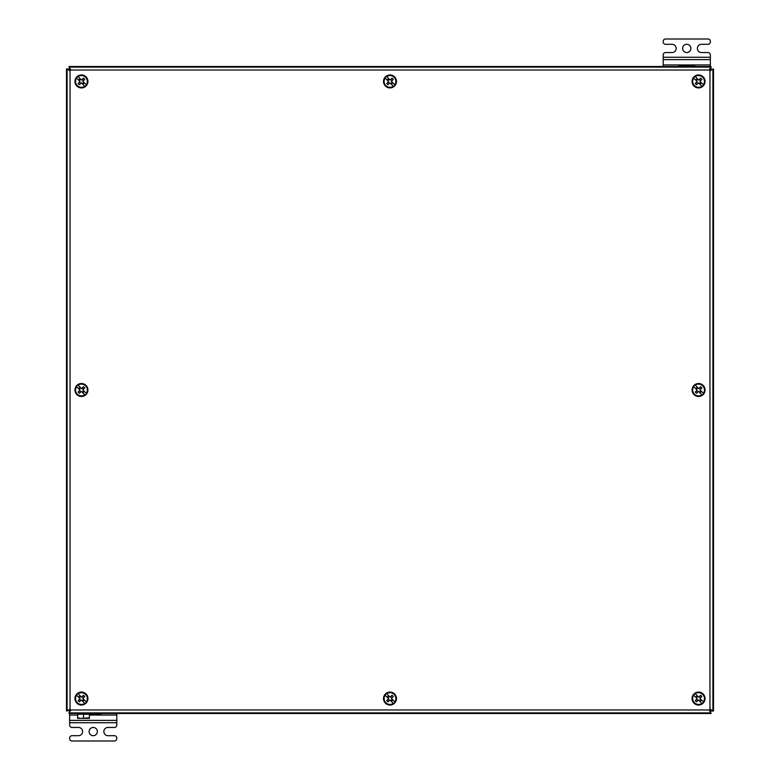 <?xml version="1.0" encoding="UTF-8"?>
<svg xmlns="http://www.w3.org/2000/svg" width="780" height="780" viewBox="0 0 780 780"><rect width="100%" height="100%" fill="white"/><g stroke="black" fill="none" stroke-linecap="round" stroke-linejoin="round"><path stroke-width="1.17" d="M67.802 710.346L70.034 709.585L66.495 711.019L66.495 68.981L68.269 68.981L69.147 69.654L67.802 69.654L70.034 70.415A1.18 1.18 0 0 0 70.415 70.034L68.981 66.495L711.019 66.495L711.019 68.269L710.346 69.147L710.346 67.802L709.585 70.034A1.18 1.18 0 0 0 709.966 70.415L713.505 68.981L713.505 711.019L711.731 711.019L710.853 710.346L712.198 710.346L709.966 709.585A1.18 1.18 0 0 0 709.585 709.966L711.019 713.505L68.981 713.505L70.415 709.966A1.18 1.18 0 0 0 70.034 709.585L69.157 709.41M68.981 713.505L69.576 711.136L69.576 712.91L710.424 712.91L710.424 711.136L711.019 713.505M711.019 66.495L710.346 67.802M710.424 68.864L710.424 67.09L69.576 67.09L69.576 68.864L68.981 66.495M66.495 68.981L67.802 69.654M68.864 69.576L67.09 69.576L67.09 710.424L68.864 710.424L66.495 711.019M713.505 711.019L712.198 710.346M711.136 710.424L712.91 710.424L712.91 69.576L711.136 69.576L713.505 68.981M712.198 69.654L709.966 70.415L710.843 70.59M710.843 709.41L709.966 709.585L710.853 710.346M69.157 70.59L70.034 70.415L69.147 69.654M69.654 67.802L70.415 70.034L70.59 69.157M709.41 69.157L709.585 70.034L710.346 69.147L710.346 70.541M710.346 712.198L709.585 709.966L709.41 710.843M70.59 710.843L70.415 709.966L69.654 710.853L69.654 712.198M69.576 711.136L69.654 709.459M77.064 77.064A6.191 6.191 0 0 1 86.502 85.001A6.191 6.191 0 0 1 77.064 85.81A6.191 6.191 0 0 1 77.064 77.064M80.067 81.559L76.382 77.873A6.191 6.191 0 0 0 85.001 86.502L81.315 82.816L79.375 84.757A11.7 5.128 -135 0 1 78.117 83.509L80.067 81.559M76.586 78.088L76.382 77.873A6.191 6.191 0 0 0 85.001 86.502L84.786 86.287A5.899 5.899 0 0 1 76.586 78.088M81.559 80.067L77.873 76.382A6.191 6.191 0 0 1 86.502 85.001L82.816 81.315L84.757 79.375A11.7 5.128 -135 0 0 83.509 78.117L81.559 80.067M86.502 85.001L86.287 84.786A5.899 5.899 0 0 0 78.088 76.586L77.873 76.382M80.077 78.575L78.575 80.077M84.298 82.797L82.797 84.298M79.189 80.691L80.691 79.189M82.192 83.684L83.684 82.192M83.567 80.564L82.309 79.316M80.564 83.567L79.316 82.309M86.024 86.024A6.484 6.484 0 0 1 76.849 86.024A6.484 6.484 0 0 1 76.849 76.849A6.484 6.484 0 0 1 86.024 76.849A6.484 6.484 0 0 1 86.024 86.024M385.622 77.064A6.191 6.191 0 0 1 394.378 77.064A6.191 6.191 0 0 1 393.559 86.502A6.191 6.191 0 0 1 385.622 77.064M388.625 81.559L385.154 78.088A5.899 5.899 0 0 0 393.354 86.287L389.873 82.816L387.933 84.757A11.7 5.128 -135 0 1 386.685 83.509L388.625 81.559M390.127 80.067L386.441 76.382A6.191 6.191 0 0 1 395.06 85.001L391.375 81.315L393.315 79.375A11.7 5.128 -135 0 0 392.067 78.117L390.127 80.067M395.06 85.001L394.846 84.786A5.899 5.899 0 0 0 386.646 76.586L386.441 76.382M388.635 78.575L387.143 80.077M393.559 86.502L393.559 86.502A6.191 6.191 0 0 1 384.94 77.873M392.857 82.797L391.365 84.298M387.748 80.691L389.249 79.189M390.751 83.684L392.252 82.192M392.125 80.564L390.877 79.316M389.123 83.567L387.875 82.309M394.582 86.024A6.484 6.484 0 0 1 385.418 86.024A6.484 6.484 0 0 1 385.418 76.849A6.484 6.484 0 0 1 394.582 76.849A6.484 6.484 0 0 1 394.582 86.024M86.502 393.559A6.191 6.191 0 0 0 77.873 384.94A6.191 6.191 0 0 1 86.502 393.559A6.191 6.191 0 0 1 77.064 394.378A6.191 6.191 0 0 1 77.873 384.94A6.191 6.191 0 0 1 86.502 393.559L82.816 389.873L84.757 387.933A11.7 5.128 -135 0 0 83.509 386.685L81.559 388.625L78.088 385.154A5.899 5.899 0 0 1 86.287 393.354L86.502 393.559M80.067 390.127L76.382 386.441A6.191 6.191 0 0 0 85.001 395.06L81.315 391.375L79.375 393.315A11.7 5.128 -135 0 1 78.117 392.067L80.067 390.127M76.586 386.646L76.382 386.441A6.191 6.191 0 0 0 85.001 395.06L84.786 394.846A5.899 5.899 0 0 1 76.586 386.646M80.077 387.143L78.575 388.635M84.298 391.365L82.797 392.857M79.189 389.249L80.691 387.748M82.192 392.252L83.684 390.751M83.567 389.123L82.309 387.875M80.564 392.125L79.316 390.877M86.024 394.582A6.484 6.484 0 0 1 76.849 394.582A6.484 6.484 0 0 1 76.849 385.418A6.484 6.484 0 0 1 86.024 385.418A6.484 6.484 0 0 1 86.024 394.582M77.61 713.651L77.61 714.236L89.398 714.236L89.398 717.844L80.555 718.37L89.398 718.37L89.398 717.844M89.398 713.651L89.398 714.236M77.61 718.37L80.555 718.37L77.61 717.844L77.61 718.37M77.61 714.236L77.61 717.844M83.499 714.236L83.499 717.844M90.46 713.505L76.547 713.32M686.77 52.552A4.124 4.124 0 0 1 682.646 48.428A4.124 4.124 0 0 1 686.77 44.304A4.124 4.124 0 0 1 690.895 48.428A4.124 4.124 0 0 1 686.77 52.552M710.346 66.495L710.346 54.912A2.359 2.359 0 0 0 707.996 52.552L701.512 52.552A4.124 4.124 0 0 1 697.379 48.428A4.124 4.124 0 0 1 701.512 44.304L707.996 44.304A2.359 2.359 0 0 0 710.346 41.945L710.346 41.36A2.359 2.359 0 0 0 707.996 39L665.554 39A2.359 2.359 0 0 0 663.195 41.36L663.195 41.945A2.359 2.359 0 0 0 665.554 44.304L672.038 44.304A4.124 4.124 0 0 1 676.163 48.428A4.124 4.124 0 0 1 672.038 52.552L665.554 52.552A2.359 2.359 0 0 0 663.195 54.912L663.195 66.495M710.346 59.631L663.195 59.631L710.346 59.631M678.883 66.495L678.883 65.881L694.658 65.881L694.658 66.68M93.23 727.447A4.124 4.124 0 0 1 97.354 731.572A4.124 4.124 0 0 1 93.23 735.696A4.124 4.124 0 0 1 89.105 731.572A4.124 4.124 0 0 1 93.23 727.447M69.654 713.505L69.654 725.088A2.359 2.359 0 0 0 72.004 727.447L78.487 727.447A4.124 4.124 0 0 1 82.621 731.572A4.124 4.124 0 0 1 78.487 735.696L72.004 735.696A2.359 2.359 0 0 0 69.654 738.056L69.654 738.64A2.359 2.359 0 0 0 72.004 741L114.445 741A2.359 2.359 0 0 0 116.805 738.64L116.805 738.056A2.359 2.359 0 0 0 114.445 735.696L107.962 735.696A4.124 4.124 0 0 1 103.837 731.572A4.124 4.124 0 0 1 107.962 727.447L114.445 727.447A2.359 2.359 0 0 0 116.805 725.088L116.805 713.505M69.654 720.369L116.805 720.369L69.654 720.369M101.117 713.505L101.117 714.119L89.398 714.119M694.19 77.064A6.191 6.191 0 0 1 703.618 85.001A6.191 6.191 0 0 1 694.19 85.81A6.191 6.191 0 0 1 694.19 77.064M697.183 81.559L693.498 77.873A6.191 6.191 0 0 0 702.127 86.502L698.441 82.816L696.491 84.757A11.7 5.128 -135 0 1 695.243 83.509L697.183 81.559M693.712 78.088L693.498 77.873A6.191 6.191 0 0 0 702.127 86.502L701.912 86.287A5.899 5.899 0 0 1 693.712 78.088M698.685 80.067L695 76.382A6.191 6.191 0 0 1 703.618 85.001L699.933 81.315L701.883 79.375A11.7 5.128 -135 0 0 700.625 78.117L698.685 80.067M703.618 85.001L703.414 84.786A5.899 5.899 0 0 0 695.214 76.586L695 76.382M697.203 78.575L695.701 80.077M701.425 82.797L699.923 84.298M696.316 80.691L697.808 79.189M699.309 83.684L700.81 82.192M700.684 80.564L699.436 79.316M697.691 83.567L696.433 82.309M703.15 86.024A6.484 6.484 0 0 1 693.976 86.024A6.484 6.484 0 0 1 693.976 76.849A6.484 6.484 0 0 1 703.15 76.849A6.484 6.484 0 0 1 703.15 86.024M703.618 393.559A6.191 6.191 0 0 0 695 384.94A6.191 6.191 0 0 1 703.618 393.559A6.191 6.191 0 0 1 694.19 394.378A6.191 6.191 0 0 1 695 384.94A6.191 6.191 0 0 1 703.618 393.559L699.933 389.873L701.883 387.933A11.7 5.128 -135 0 0 700.625 386.685L698.685 388.625L695.214 385.154A5.899 5.899 0 0 1 703.414 393.354L703.618 393.559M697.183 390.127L693.712 386.646A5.899 5.899 0 0 0 701.912 394.846L698.441 391.375L696.491 393.315A11.7 5.128 -135 0 1 695.243 392.067L697.183 390.127M697.203 387.143L695.701 388.635M702.127 395.06L702.127 395.06A6.191 6.191 0 0 1 693.498 386.441M701.425 391.365L699.923 392.857M696.316 389.249L697.808 387.748M699.309 392.252L700.81 390.751M700.684 389.123L699.436 387.875M697.691 392.125L696.433 390.877M703.15 394.582A6.484 6.484 0 0 1 693.976 394.582A6.484 6.484 0 0 1 693.976 385.418A6.484 6.484 0 0 1 703.15 385.418A6.484 6.484 0 0 1 703.15 394.582M77.064 694.19A6.191 6.191 0 0 1 85.81 694.19A6.191 6.191 0 0 1 85.001 703.618A6.191 6.191 0 0 1 77.064 694.19M80.067 698.685L76.382 695A6.191 6.191 0 0 0 85.001 703.618L81.315 699.933L79.375 701.883A11.7 5.128 -135 0 1 78.117 700.625L80.067 698.685M76.586 695.214L76.382 695A6.191 6.191 0 0 0 85.001 703.618L84.786 703.414A5.899 5.899 0 0 1 76.586 695.214M81.559 697.183L77.873 693.498A6.191 6.191 0 0 1 86.502 702.127L82.816 698.441L84.757 696.491A11.7 5.128 -135 0 0 83.509 695.243L81.559 697.183M86.502 702.127L86.287 701.912A5.899 5.899 0 0 0 78.088 693.712L77.873 693.498M80.077 695.701L78.575 697.203M84.298 699.923L82.797 701.425M79.189 697.808L80.691 696.316M82.192 700.81L83.684 699.309M83.567 697.691L82.309 696.433M80.564 700.684L79.316 699.436M86.024 703.15A6.484 6.484 0 0 1 76.849 703.15A6.484 6.484 0 0 1 76.849 693.976A6.484 6.484 0 0 1 86.024 693.976A6.484 6.484 0 0 1 86.024 703.15M385.622 694.19A6.191 6.191 0 0 1 394.378 694.19A6.191 6.191 0 0 1 393.559 703.618A6.191 6.191 0 0 1 385.622 694.19M388.625 698.685L385.154 695.214A5.899 5.899 0 0 0 393.354 703.414L389.873 699.933L387.933 701.883A11.7 5.128 -135 0 1 386.685 700.625L388.625 698.685M390.127 697.183L386.441 693.498A6.191 6.191 0 0 1 395.06 702.127L391.375 698.441L393.315 696.491A11.7 5.128 -135 0 0 392.067 695.243L390.127 697.183M395.06 702.127L394.846 701.912A5.899 5.899 0 0 0 386.646 693.712L386.441 693.498M388.635 695.701L387.143 697.203M393.559 703.618L393.559 703.618A6.191 6.191 0 0 1 384.94 695M392.857 699.923L391.365 701.425M387.748 697.808L389.249 696.316M390.751 700.81L392.252 699.309M392.125 697.691L390.877 696.433M389.123 700.684L387.875 699.436M394.582 703.15A6.484 6.484 0 0 1 385.418 703.15A6.484 6.484 0 0 1 385.418 693.976A6.484 6.484 0 0 1 394.582 693.976A6.484 6.484 0 0 1 394.582 703.15M694.19 694.19A6.191 6.191 0 0 1 702.936 694.19A6.191 6.191 0 0 1 702.127 703.618A6.191 6.191 0 0 1 693.498 695A6.191 6.191 0 0 1 694.19 694.19M697.183 698.685L693.712 695.214A5.899 5.899 0 0 0 701.912 703.414L698.441 699.933L696.491 701.883A11.7 5.128 -135 0 1 695.243 700.625L697.183 698.685M698.685 697.183L695 693.498A6.191 6.191 0 0 1 703.618 702.127L699.933 698.441L701.883 696.491A11.7 5.128 -135 0 0 700.625 695.243L698.685 697.183M703.618 702.127L703.414 701.912A5.899 5.899 0 0 0 695.214 693.712L695 693.498M697.203 695.701L695.701 697.203M702.127 703.618L702.127 703.618A6.191 6.191 0 0 1 693.498 695M701.425 699.923L699.923 701.425M696.316 697.808L697.808 696.316M699.309 700.81L700.81 699.309M700.684 697.691L699.436 696.433M697.691 700.684L696.433 699.436M703.15 703.15A6.484 6.484 0 0 1 693.976 703.15A6.484 6.484 0 0 1 693.976 693.976A6.484 6.484 0 0 1 703.15 693.976A6.484 6.484 0 0 1 703.15 703.15M709.585 709.966L70.415 709.966M709.966 70.415L709.966 709.585M70.415 70.034L709.585 70.034M70.034 709.585L70.034 70.415M85.001 86.502A6.191 6.191 0 0 1 76.382 77.873M85.001 395.06A6.191 6.191 0 0 1 76.382 386.441M710.346 57.272L663.195 57.272M710.346 64.935L663.195 64.935M692.991 66.495L692.991 65.881M690.524 65.881L690.524 66.495M680.55 65.881L680.55 66.495M683.026 65.881L683.026 66.495M69.654 722.728L116.805 722.728M69.654 715.065L77.61 715.065M89.398 715.065L116.805 715.065M99.45 714.119L99.45 713.505M96.973 714.119L96.973 713.505M702.127 86.502A6.191 6.191 0 0 1 693.498 77.873M85.001 703.618A6.191 6.191 0 0 1 76.382 695"/></g></svg>
